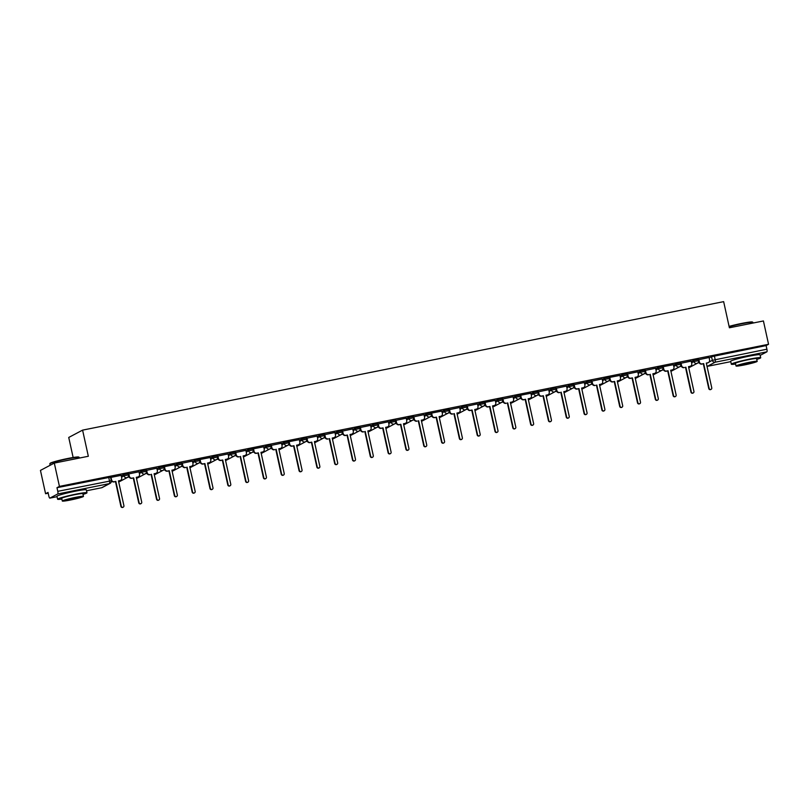 <?xml version="1.0" encoding="UTF-8"?>
<svg xmlns="http://www.w3.org/2000/svg" width="809" height="809" viewBox="0 0 809 809"><rect width="100%" height="100%" fill="white"/><g stroke="black" fill="none" stroke-linecap="round" stroke-linejoin="round"><path stroke-width="1.21" d="M128.247 473.599L123.676 474.509L123.959 475.803L128.53 474.883A2.407 2.326 -117.9 0 1 126.76 477.684A2.407 2.326 62.1 0 1 123.959 475.803L121.552 477.077M146.065 470.029L141.494 470.939L141.777 472.234L146.348 471.313A2.407 2.326 -117.9 0 1 144.578 474.114A2.407 2.326 62.1 0 1 141.777 472.234L139.37 473.508M163.873 466.459L159.312 467.369L159.595 468.664L164.156 467.744A2.407 2.326 -117.9 0 1 162.387 470.545A2.407 2.326 62.1 0 1 159.595 468.664L157.179 469.938M181.691 462.879L177.12 463.8L177.404 465.084L181.974 464.174A2.407 2.326 -117.9 0 1 180.205 466.975A2.407 2.326 62.1 0 1 177.404 465.084L174.997 466.368M199.499 459.31L194.939 460.23L195.222 461.514L199.783 460.604A2.407 2.326 -117.9 0 1 198.013 463.405A2.407 2.326 62.1 0 1 195.222 461.514L192.805 462.799M217.318 455.74L212.747 456.66L213.03 457.945L217.601 457.034A2.407 2.326 -117.9 0 1 215.831 459.836A2.407 2.326 62.1 0 1 213.03 457.945L210.623 459.229M235.126 452.17L230.565 453.091L230.848 454.375L235.409 453.465A2.407 2.326 -117.9 0 1 233.649 456.266A2.407 2.326 62.1 0 1 230.848 454.375L228.431 455.649M252.944 448.601L248.373 449.521L248.656 450.805L253.227 449.895A2.407 2.326 -117.9 0 1 251.457 452.696A2.407 2.326 62.1 0 1 248.656 450.805L246.249 452.079M270.762 445.031L266.191 445.951L266.474 447.235L271.045 446.325A2.407 2.326 -117.9 0 1 269.276 449.126A2.407 2.326 62.1 0 1 266.474 447.235L264.058 448.51M288.57 441.461L283.999 442.381L284.283 443.666L288.853 442.756A2.407 2.326 -117.9 0 1 287.084 445.557A2.407 2.326 62.1 0 1 284.283 443.666L281.876 444.94M306.389 437.891L301.818 438.812L302.101 440.096L306.672 439.186A2.407 2.326 -117.9 0 1 304.902 441.987A2.407 2.326 62.1 0 1 302.101 440.096L299.694 441.37M324.197 434.322L319.636 435.242L319.919 436.526L324.48 435.616A2.407 2.326 -117.9 0 1 322.71 438.417A2.407 2.326 62.1 0 1 319.919 436.526L317.502 437.8M342.015 430.752L337.444 431.672L337.727 432.957L342.298 432.046A2.407 2.326 -117.9 0 1 340.528 434.848A2.407 2.326 62.1 0 1 337.727 432.957L335.32 434.231M359.823 427.182L355.262 428.103L355.545 429.387L360.106 428.467A2.407 2.326 -117.9 0 1 358.336 431.268A2.407 2.326 62.1 0 1 355.545 429.387L353.128 430.661M377.641 423.613L373.07 424.523L373.353 425.817L377.924 424.897A2.407 2.326 -117.9 0 1 376.155 427.698A2.407 2.326 62.1 0 1 373.353 425.817L370.947 427.091M395.449 420.043L390.889 420.953L391.172 422.247L395.732 421.327A2.407 2.326 -117.9 0 1 393.973 424.128A2.407 2.326 62.1 0 1 391.172 422.247L388.755 423.522M413.268 416.473L408.697 417.383L408.98 418.678L413.551 417.757A2.407 2.326 -117.9 0 1 411.781 420.559A2.407 2.326 62.1 0 1 408.98 418.678L406.573 419.952M431.086 412.903L426.515 413.814L426.798 415.108L431.369 414.188A2.407 2.326 -117.9 0 1 429.599 416.989A2.407 2.326 62.1 0 1 426.798 415.108L424.381 416.382M448.894 409.334L444.323 410.244L444.606 411.538L449.177 410.618A2.407 2.326 -117.9 0 1 447.407 413.419A2.407 2.326 62.1 0 1 444.606 411.538L442.199 412.812M466.712 405.764L462.141 406.674L462.424 407.969L466.995 407.048A2.407 2.326 -117.9 0 1 465.226 409.85A2.407 2.326 62.1 0 1 462.424 407.969L460.018 409.243M484.52 402.194L479.949 403.104L480.243 404.399L484.803 403.479A2.407 2.326 -117.9 0 1 483.034 406.28A2.407 2.326 62.1 0 1 480.243 404.399L477.826 405.673M502.338 398.625L497.768 399.535L498.051 400.829L502.622 399.909A2.407 2.326 -117.9 0 1 500.852 402.71A2.407 2.326 62.1 0 1 498.051 400.829L495.644 402.103M520.147 395.055L515.586 395.965L515.869 397.259L520.43 396.339A2.407 2.326 -117.9 0 1 518.66 399.14A2.407 2.326 62.1 0 1 515.869 397.259L513.452 398.534M537.965 391.475L533.394 392.395L533.677 393.68L538.248 392.769A2.407 2.326 -117.9 0 1 536.478 395.571A2.407 2.326 62.1 0 1 533.677 393.68L531.27 394.964M555.773 387.905L551.212 388.826L551.495 390.11L556.056 389.2A2.407 2.326 -117.9 0 1 554.296 392.001A2.407 2.326 62.1 0 1 551.495 390.11L549.078 391.394M573.591 384.336L569.02 385.256L569.303 386.54L573.874 385.63A2.407 2.326 -117.9 0 1 572.105 388.431A2.407 2.326 62.1 0 1 569.303 386.54L566.897 387.824M591.399 380.766L586.838 381.686L587.122 382.97L591.692 382.06A2.407 2.326 -117.9 0 1 589.923 384.862A2.407 2.326 62.1 0 1 587.122 382.97L584.705 384.245M609.217 377.196L604.647 378.116L604.93 379.401L609.501 378.491A2.407 2.326 -117.9 0 1 607.731 381.292A2.407 2.326 62.1 0 1 604.93 379.401L602.523 380.675M627.036 373.627L622.465 374.547L622.748 375.831L627.319 374.921A2.407 2.326 -117.9 0 1 625.549 377.722A2.407 2.326 62.1 0 1 622.748 375.831L620.331 377.105M644.844 370.057L640.273 370.977L640.556 372.261L645.127 371.351A2.407 2.326 -117.9 0 1 643.357 374.152A2.407 2.326 62.1 0 1 640.556 372.261L638.149 373.536M662.662 366.487L658.091 367.407L658.374 368.692L662.945 367.782A2.407 2.326 -117.9 0 1 661.175 370.583A2.407 2.326 62.1 0 1 658.374 368.692L655.968 369.966M680.47 362.917L675.909 363.838L676.193 365.122L680.753 364.212A2.407 2.326 -117.9 0 1 678.984 367.013A2.407 2.326 62.1 0 1 676.193 365.122L673.776 366.396M698.288 359.348L693.717 360.268L694.001 361.552L698.571 360.642A2.407 2.326 -117.9 0 1 696.802 363.443A2.407 2.326 62.1 0 1 694.001 361.552L691.594 362.826M753.422 355.363A9.384 0.678 167.6 0 0 747.405 356.324A9.384 0.678 167.6 0 0 736.928 358.994M79.707 490.396A9.384 0.678 167.6 0 0 73.68 491.346A9.384 0.678 167.6 0 0 63.203 494.016M54.304 463.082L88.333 456.266L82.589 430.125L723.65 301.646L729.394 327.776L763.423 320.961L768.55 344.28L59.431 486.401L54.304 463.082L40.45 470.403L45.577 493.723L48.196 493.197M127.691 477.27L129.177 476.966M145.499 473.7L146.995 473.396M163.317 470.13L164.803 469.827M181.125 466.56L182.622 466.257M198.943 462.991L200.43 462.687M216.751 459.421L218.248 459.118M234.57 455.851L236.056 455.548M252.378 452.282L253.874 451.978M270.196 448.712L271.682 448.408M288.014 445.142L289.501 444.839M305.822 441.572L307.319 441.269M323.64 438.003L325.127 437.699M341.449 434.423L342.945 434.13M359.267 430.853L360.753 430.56M377.075 427.283L378.572 426.99M394.893 423.714L396.38 423.42M412.701 420.144L414.198 419.851M430.519 416.574L432.006 416.281M448.338 413.005L449.824 412.711M466.146 409.435L467.642 409.142M483.964 405.865L485.451 405.562M501.772 402.295L503.269 401.992M519.59 398.726L521.077 398.422M537.398 395.156L538.895 394.853M555.217 391.586L556.703 391.283M573.025 388.017L574.521 387.713M590.843 384.447L592.33 384.144M608.661 380.877L610.148 380.574M626.469 377.307L627.966 377.004M644.288 373.738L645.774 373.434M662.096 370.168L663.592 369.865M679.914 366.598L681.4 366.295M697.722 363.019L699.219 362.725M73.144 457.51L68.735 437.457L82.589 430.125M45.577 493.723L48.024 492.428L48.823 496.059A2.407 0.607 -101.3 0 0 49.855 498.132A2.407 0.607 -101.3 0 0 49.895 498.111L57.732 493.965A2.407 0.607 -101.3 0 0 57.773 491.326L111.237 480.799M59.431 486.401L56.974 487.696L57.773 491.326M709.119 357.972L711.536 356.698L712.335 360.329L766.902 349.205A2.407 0.607 78.7 0 1 766.861 351.844L760.177 355.384M766.902 349.205L766.103 345.574L768.55 344.28M698.855 359.54L699.401 362.017A2.407 2.326 62.1 0 0 702.202 363.898L703.678 363.605L709.129 388.391A1.385 1.335 62.1 0 0 711.091 389.341A1.385 1.335 62.1 0 0 711.758 387.855L706.308 363.079L707.794 362.776A2.407 2.326 62.1 0 0 709.564 359.975L709.109 357.487L698.501 359.752M691.21 361.097L680.682 363.322M673.401 364.677L663.198 366.689L663.41 369.339A2.407 2.326 -117.9 0 0 666.211 371.23L668.052 370.744L673.503 395.53A1.385 1.335 62.1 0 0 675.464 396.491A1.385 1.335 62.1 0 0 676.132 395.004L670.681 370.219L672.168 369.915A2.407 2.326 62.1 0 0 673.937 367.114L673.391 364.647M655.583 368.247L645.056 370.461M637.775 371.816L627.197 374.031M619.957 375.386L609.764 377.398L609.966 380.058A2.407 2.326 -117.9 0 0 612.767 381.939L614.618 381.454L620.068 406.239A1.385 1.335 62.1 0 0 622.02 407.2A1.385 1.335 62.1 0 0 622.687 405.713L617.237 380.928L618.723 380.624A2.407 2.326 62.1 0 0 620.493 377.823L619.947 375.356M602.139 378.956L591.622 381.17M584.331 382.526L573.753 384.74M566.512 386.095L555.995 388.31M548.704 389.665L538.127 391.88M530.886 393.235L520.693 395.247L520.905 397.907A2.407 2.326 -117.9 0 0 523.706 399.788L525.547 399.302L530.997 424.088A1.385 1.335 62.1 0 0 532.959 425.049A1.385 1.335 62.1 0 0 533.627 423.562L528.176 398.776L529.652 398.483A2.407 2.326 62.1 0 0 531.422 395.682L530.886 393.204M513.078 396.804L502.551 399.019M495.26 400.374L485.066 402.386L485.279 405.046A2.407 2.326 -117.9 0 0 488.07 406.927L489.92 406.442L495.371 431.227A1.385 1.335 62.1 0 0 497.333 432.188A1.385 1.335 62.1 0 0 497.99 430.701L492.55 405.916L494.026 405.622A2.407 2.326 62.1 0 0 495.796 402.821L495.26 400.354M467.278 405.956L467.824 408.424A2.407 2.326 62.1 0 0 470.616 410.315L472.102 410.011L477.553 434.797A1.385 1.335 62.1 0 0 479.515 435.758A1.385 1.335 62.1 0 0 480.182 434.271L474.731 409.485L476.218 409.192A2.407 2.326 62.1 0 0 477.988 406.391L477.532 403.903L466.924 406.169M459.633 407.514L449.066 409.728M441.815 411.083L431.622 413.106L431.834 415.755A2.407 2.326 -117.9 0 0 434.635 417.646L436.476 417.151L441.926 441.936A1.385 1.335 62.1 0 0 443.888 442.897A1.385 1.335 62.1 0 0 444.556 441.411L439.105 416.625L440.592 416.332A2.407 2.326 62.1 0 0 442.361 413.53L441.815 411.063M424.007 414.653L413.48 416.878M396.026 420.235L396.562 422.702A2.407 2.326 62.1 0 0 399.363 424.594L400.849 424.29L406.3 449.076A1.385 1.335 62.1 0 0 408.262 450.037A1.385 1.335 62.1 0 0 408.929 448.55L403.479 423.764L404.965 423.471A2.407 2.326 62.1 0 0 406.725 420.67L406.27 418.182L395.621 420.437M378.207 423.805L378.754 426.272A2.407 2.326 62.1 0 0 381.555 428.163L383.041 427.87L388.482 452.646A1.385 1.335 62.1 0 0 390.444 453.606A1.385 1.335 62.1 0 0 391.111 452.12L385.66 427.334L387.147 427.041A2.407 2.326 62.1 0 0 388.917 424.24L388.462 421.752L377.854 424.017M370.562 425.362L359.995 427.577M352.754 428.932L342.177 431.157M334.936 432.502L324.409 434.726M317.128 436.081L306.55 438.296M299.31 439.651L289.116 441.663L289.329 444.323A2.407 2.326 -117.9 0 0 292.12 446.204L293.97 445.719L299.421 470.504A1.385 1.335 62.1 0 0 301.373 471.465A1.385 1.335 62.1 0 0 302.04 469.978L296.59 445.193L298.076 444.889A2.407 2.326 62.1 0 0 299.846 442.088L299.3 439.621M281.492 443.221L270.975 445.435M263.683 446.79L253.49 448.803L253.692 451.462A2.407 2.326 -117.9 0 0 256.493 453.343L258.344 452.858L263.795 477.644A1.385 1.335 62.1 0 0 265.746 478.604A1.385 1.335 62.1 0 0 266.414 477.118L260.963 452.332L262.45 452.029A2.407 2.326 62.1 0 0 264.219 449.228L263.673 446.76M245.865 450.36L235.348 452.575M228.057 453.93L217.479 456.145M210.239 457.5L200.045 459.512L200.258 462.172A2.407 2.326 -117.9 0 0 203.059 464.053L204.899 463.567L210.35 488.353A1.385 1.335 62.1 0 0 212.312 489.314A1.385 1.335 62.1 0 0 212.979 487.827L207.529 463.041L209.015 462.748A2.407 2.326 62.1 0 0 210.775 459.947L210.239 457.469M192.431 461.069L181.904 463.284M174.613 464.639L164.419 466.651L164.632 469.311A2.407 2.326 -117.9 0 0 167.423 471.192L169.273 470.707L174.724 495.492A1.385 1.335 62.1 0 0 176.686 496.453A1.385 1.335 62.1 0 0 177.343 494.966L171.902 470.181L173.379 469.887A2.407 2.326 62.1 0 0 175.148 467.086L174.613 464.609M156.804 468.209L146.277 470.423M138.986 471.778L128.419 473.993M121.168 475.348L110.975 477.371L111.187 480.02A2.407 2.326 -117.9 0 0 113.988 481.911L115.829 481.416L121.279 506.201A1.385 1.335 62.1 0 0 123.241 507.162A1.385 1.335 62.1 0 0 123.908 505.676L118.458 480.89L119.944 480.597A2.407 2.326 62.1 0 0 121.714 477.795L121.168 475.328M121.269 475.783L123.676 474.509M139.087 472.213L141.494 470.939M156.895 468.644L159.312 467.369M174.714 465.074L177.12 463.8M192.522 461.504L194.939 460.23M210.34 457.934L212.747 456.66M228.148 454.365L230.565 453.091M245.966 450.795L248.373 449.521M263.774 447.225L266.191 445.951M281.593 443.656L283.999 442.381M299.411 440.086L301.818 438.812M317.219 436.516L319.636 435.242M335.037 432.946L337.444 431.672M352.845 429.377L355.262 428.103M370.664 425.807L373.07 424.523M388.472 422.237L390.889 420.953M406.29 418.657L408.697 417.383M424.098 415.088L426.515 413.814M441.916 411.518L444.323 410.244M459.724 407.948L462.141 406.674M477.543 404.379L479.949 403.104M495.361 400.809L497.768 399.535M513.169 397.239L515.586 395.965M530.987 393.67L533.394 392.395M548.795 390.1L551.212 388.826M566.613 386.53L569.02 385.256M584.422 382.96L586.838 381.686M602.24 379.391L604.647 378.116M620.048 375.821L622.465 374.547M637.866 372.251L640.273 370.977M655.684 368.682L658.091 367.407M673.492 365.112L675.909 363.838M691.311 361.542L693.717 360.268M56.974 487.696L110.439 477.168M766.103 345.574L711.536 356.698M627.197 374.041L627.784 376.488A2.407 2.326 -117.9 0 0 630.585 378.369L632.426 377.884L637.876 402.67A1.385 1.335 62.1 0 0 639.838 403.63A1.385 1.335 62.1 0 0 640.506 402.144L635.055 377.358L636.541 377.055A2.407 2.326 62.1 0 0 638.311 374.254L637.765 371.786M573.763 384.75L574.339 387.198A2.407 2.326 -117.9 0 0 577.141 389.078L578.991 388.593L584.432 413.379A1.385 1.335 62.1 0 0 586.394 414.339A1.385 1.335 62.1 0 0 587.061 412.853L581.61 388.067L583.097 387.774A2.407 2.326 62.1 0 0 584.867 384.963L584.32 382.495M538.137 391.89L538.713 394.337A2.407 2.326 -117.9 0 0 541.514 396.218L543.355 395.732L548.805 420.518A1.385 1.335 62.1 0 0 550.767 421.479A1.385 1.335 62.1 0 0 551.435 419.992L545.984 395.207L547.471 394.913A2.407 2.326 62.1 0 0 549.24 392.112L548.694 389.635M395.621 420.458L396.208 422.895A2.407 2.326 -117.9 0 0 399.009 424.786L400.849 424.29M342.187 431.167L342.763 433.604A2.407 2.326 -117.9 0 0 345.564 435.495L347.405 435.009L352.855 459.795A1.385 1.335 62.1 0 0 354.817 460.746A1.385 1.335 62.1 0 0 355.485 459.259L350.034 434.484L351.521 434.18A2.407 2.326 62.1 0 0 353.29 431.379L352.744 428.912M306.55 438.306L307.137 440.743A2.407 2.326 -117.9 0 0 309.938 442.634L311.778 442.149L317.229 466.935A1.385 1.335 62.1 0 0 319.191 467.895A1.385 1.335 62.1 0 0 319.858 466.409L314.408 441.623L315.894 441.32A2.407 2.326 62.1 0 0 317.664 438.518L317.118 436.051M217.49 456.155L218.066 458.602A2.407 2.326 -117.9 0 0 220.867 460.483L222.718 459.997L228.158 484.783A1.385 1.335 62.1 0 0 230.12 485.744A1.385 1.335 62.1 0 0 230.787 484.257L225.337 459.472L226.823 459.178A2.407 2.326 62.1 0 0 228.593 456.367L228.047 453.9M128.419 474.003L129.005 476.45A2.407 2.326 -117.9 0 0 131.796 478.331L133.647 477.846L139.097 502.632A1.385 1.335 62.1 0 0 141.049 503.592A1.385 1.335 62.1 0 0 141.717 502.106L136.266 477.32L137.752 477.027A2.407 2.326 62.1 0 0 139.522 474.226L138.976 471.758M703.678 363.605L701.838 364.09A2.407 2.326 -117.9 0 1 699.037 362.199L698.491 359.722M708.401 362.563L708.047 362.756A2.407 2.326 -117.9 0 1 707.43 362.968L706.338 363.19M711.091 389.341L710.737 389.534A1.385 1.335 -117.9 0 1 708.775 388.573L703.324 363.787M681.047 363.11L681.582 365.587A2.407 2.326 62.1 0 0 684.384 367.468L684.02 367.66A2.407 2.326 -117.9 0 1 681.229 365.769L680.682 363.292M685.87 367.175L691.321 391.961A1.385 1.335 62.1 0 0 693.283 392.911A1.385 1.335 62.1 0 0 693.94 391.435L688.499 366.649L689.976 366.346A2.407 2.326 62.1 0 0 690.593 366.133L690.229 366.325A2.407 2.326 -117.9 0 1 689.622 366.538L688.52 366.76M693.283 392.911L692.919 393.103A1.385 1.335 -117.9 0 1 690.957 392.143L685.506 367.367M690.593 366.133A2.407 2.326 62.1 0 0 691.746 363.544L691.21 361.077M663.228 366.679L663.774 369.157A2.407 2.326 62.1 0 0 666.576 371.038L668.052 370.744M672.775 369.703L672.421 369.895A2.407 2.326 -117.9 0 1 671.804 370.107L670.712 370.33M675.464 396.491L675.1 396.673A1.385 1.335 -117.9 0 1 673.149 395.712L667.698 370.937M729.091 326.391A14.673 1.052 -12.4 0 1 741.529 323.448A14.673 1.052 -12.4 0 1 752.431 322.022L752.866 322.295A15.037 1.082 167.6 0 0 741.691 323.762A15.037 1.082 167.6 0 0 729.162 326.705M756.749 359.388A15.037 1.082 167.6 0 0 760.703 357.75A15.037 1.082 167.6 0 0 749.478 359.145A15.037 1.082 167.6 0 0 731.326 364.212A15.037 1.082 167.6 0 0 735.603 364.04M760.703 357.75L760.056 354.817A15.037 1.082 167.6 0 0 748.831 356.223A15.037 1.082 167.6 0 0 730.679 361.279L731.326 364.212M736.028 366.002L735.442 363.302A10.83 0.779 -12.4 0 1 748.507 359.661A10.83 0.779 -12.4 0 1 756.587 358.66L757.184 361.35A10.83 0.779 167.6 0 0 749.094 362.361A10.83 0.779 167.6 0 0 736.028 366.002A10.83 0.779 167.6 0 0 744.108 364.99A10.83 0.779 167.6 0 0 757.184 361.35M744.998 364.525L753.422 362.179L739.79 365.172L744.998 364.525M753.068 323.034L752.916 322.366A15.037 1.082 167.6 0 0 752.866 322.295M49.845 463.759L50.118 463.335A14.673 1.052 -12.4 0 1 67.814 458.481A14.673 1.052 -12.4 0 1 78.716 457.045L79.14 457.318A15.037 1.082 167.6 0 0 67.966 458.784A15.037 1.082 167.6 0 0 49.845 463.759A15.037 1.082 167.6 0 0 49.824 463.85L50.138 465.286M83.024 494.41A15.037 1.082 167.6 0 0 86.978 492.782A15.037 1.082 167.6 0 0 75.753 494.178A15.037 1.082 167.6 0 0 57.601 499.234A15.037 1.082 167.6 0 0 61.878 499.062M86.978 492.782L86.33 489.849A15.037 1.082 167.6 0 0 75.106 491.245A15.037 1.082 167.6 0 0 56.964 496.311L57.601 499.234M62.303 501.024L61.717 498.334A10.83 0.779 -12.4 0 1 74.782 494.693A10.83 0.779 -12.4 0 1 82.862 493.682L83.458 496.382A10.83 0.779 167.6 0 0 75.379 497.383A10.83 0.779 167.6 0 0 62.303 501.024A10.83 0.779 167.6 0 0 70.393 500.023A10.83 0.779 167.6 0 0 83.458 496.382M71.273 499.558L79.697 497.201L66.065 500.205L71.273 499.558M79.343 458.066L79.191 457.388A15.037 1.082 167.6 0 0 79.14 457.318M645.42 370.249L645.956 372.727A2.407 2.326 62.1 0 0 648.757 374.607L648.393 374.8A2.407 2.326 -117.9 0 1 645.602 372.919L645.056 370.441M650.244 374.314L655.694 399.1A1.385 1.335 62.1 0 0 657.646 400.061A1.385 1.335 62.1 0 0 658.314 398.574L652.873 373.788L654.35 373.485A2.407 2.326 62.1 0 0 654.966 373.273L654.602 373.465A2.407 2.326 -117.9 0 1 653.996 373.677L652.893 373.9M657.646 400.061L657.292 400.243A1.385 1.335 -117.9 0 1 655.33 399.282L649.88 374.506M654.966 373.273A2.407 2.326 62.1 0 0 656.119 370.684L655.583 368.216M627.602 373.829L628.148 376.296A2.407 2.326 62.1 0 0 630.939 378.177L632.426 377.884M637.148 376.842L636.784 377.034A2.407 2.326 -117.9 0 1 636.177 377.247L635.075 377.469M639.838 403.63L639.474 403.812A1.385 1.335 -117.9 0 1 637.512 402.862L632.072 378.076M609.784 377.398L610.33 379.866A2.407 2.326 62.1 0 0 613.131 381.747L614.618 381.454M619.33 380.412L618.976 380.604A2.407 2.326 -117.9 0 1 618.369 380.817L617.267 381.039M622.02 407.2L621.666 407.382A1.385 1.335 -117.9 0 1 619.704 406.431L614.253 381.646M591.976 380.968L592.522 383.436A2.407 2.326 62.1 0 0 595.313 385.317L594.959 385.509A2.407 2.326 -117.9 0 1 592.158 383.628L591.612 381.15M596.799 385.023L602.25 409.809A1.385 1.335 62.1 0 0 604.212 410.77A1.385 1.335 62.1 0 0 604.879 409.283L599.429 384.497L600.915 384.194A2.407 2.326 62.1 0 0 601.522 383.982L601.158 384.174A2.407 2.326 -117.9 0 1 600.551 384.386L599.449 384.609M604.212 410.77L603.848 410.962A1.385 1.335 -117.9 0 1 601.886 410.001L596.445 385.215M601.522 383.982A2.407 2.326 62.1 0 0 602.685 381.393L602.139 378.925M574.157 384.538L574.703 387.005A2.407 2.326 62.1 0 0 577.505 388.886L578.991 388.593M583.704 387.551L583.35 387.744A2.407 2.326 -117.9 0 1 582.733 387.956L581.641 388.178M586.394 414.339L586.04 414.532A1.385 1.335 -117.9 0 1 584.078 413.571L578.627 388.785M556.349 388.108L556.885 390.575A2.407 2.326 62.1 0 0 559.686 392.456L559.332 392.648A2.407 2.326 -117.9 0 1 556.531 390.767L555.985 388.29M561.173 392.163L566.624 416.948A1.385 1.335 62.1 0 0 568.585 417.909A1.385 1.335 62.1 0 0 569.253 416.423L563.802 391.637L565.289 391.344A2.407 2.326 62.1 0 0 565.895 391.121L565.531 391.313A2.407 2.326 -117.9 0 1 564.925 391.526L563.822 391.748M568.585 417.909L568.221 418.101A1.385 1.335 -117.9 0 1 566.26 417.141L560.809 392.355M565.895 391.121A2.407 2.326 62.1 0 0 567.048 388.542L566.512 386.065M538.531 391.677L539.077 394.145A2.407 2.326 62.1 0 0 541.878 396.036L543.355 395.732M548.077 394.691L547.723 394.883A2.407 2.326 -117.9 0 1 547.106 395.095L546.014 395.318M550.767 421.479L550.413 421.671A1.385 1.335 -117.9 0 1 548.451 420.71L543.001 395.925M520.723 395.247L521.259 397.715A2.407 2.326 62.1 0 0 524.06 399.606L525.547 399.302M530.269 398.261L529.905 398.453A2.407 2.326 -117.9 0 1 529.298 398.665L528.196 398.888M532.959 425.049L532.595 425.241A1.385 1.335 -117.9 0 1 530.633 424.28L525.183 399.494M502.905 398.817L503.451 401.284A2.407 2.326 62.1 0 0 506.252 403.175L505.888 403.357A2.407 2.326 -117.9 0 1 503.087 401.476L502.541 398.999M507.728 402.872L513.179 427.658A1.385 1.335 62.1 0 0 515.141 428.618A1.385 1.335 62.1 0 0 515.808 427.132L510.358 402.346L511.844 402.053A2.407 2.326 62.1 0 0 512.451 401.83L512.097 402.022A2.407 2.326 -117.9 0 1 511.48 402.245L510.388 402.457M515.141 428.618L514.777 428.81A1.385 1.335 -117.9 0 1 512.825 427.85L507.374 403.064M512.451 401.83A2.407 2.326 62.1 0 0 513.614 399.252L513.068 396.774M485.097 402.386L485.633 404.854A2.407 2.326 62.1 0 0 488.434 406.745L489.92 406.442M494.643 405.4L494.279 405.592A2.407 2.326 -117.9 0 1 493.672 405.815L492.57 406.027M497.333 432.188L496.969 432.38A1.385 1.335 -117.9 0 1 495.007 431.419L489.556 406.634M472.102 410.011L470.262 410.507A2.407 2.326 -117.9 0 1 467.46 408.616L466.914 406.138M476.825 408.97L476.461 409.162A2.407 2.326 -117.9 0 1 475.854 409.384L474.752 409.597M479.515 435.758L479.15 435.95A1.385 1.335 -117.9 0 1 477.199 434.989L471.748 410.203M449.46 409.526L450.006 411.993A2.407 2.326 62.1 0 0 452.807 413.884L452.443 414.077A2.407 2.326 -117.9 0 1 449.652 412.185L449.106 409.708M454.294 413.581L459.745 438.367A1.385 1.335 62.1 0 0 461.696 439.327A1.385 1.335 62.1 0 0 462.364 437.841L456.913 413.055L458.4 412.762A2.407 2.326 62.1 0 0 459.016 412.539L458.652 412.732A2.407 2.326 -117.9 0 1 458.046 412.954L456.943 413.166M461.696 439.327L461.342 439.52A1.385 1.335 -117.9 0 1 459.381 438.559L453.93 413.773M459.016 412.539A2.407 2.326 62.1 0 0 460.169 409.961L459.623 407.493M431.652 413.096L432.198 415.563A2.407 2.326 62.1 0 0 434.989 417.454L436.476 417.151M441.198 416.109L440.834 416.301A2.407 2.326 -117.9 0 1 440.227 416.524L439.125 416.746M443.888 442.897L443.524 443.089A1.385 1.335 -117.9 0 1 441.562 442.129L436.122 417.343M413.834 416.665L414.38 419.133A2.407 2.326 62.1 0 0 417.181 421.024L416.817 421.216A2.407 2.326 -117.9 0 1 414.016 419.325L413.48 416.847M418.668 420.72L424.108 445.506A1.385 1.335 62.1 0 0 426.07 446.467A1.385 1.335 62.1 0 0 426.737 444.98L421.287 420.195L422.773 419.901A2.407 2.326 62.1 0 0 423.38 419.689L423.026 419.871A2.407 2.326 -117.9 0 1 422.419 420.093L421.317 420.316M426.07 446.467L425.716 446.659A1.385 1.335 -117.9 0 1 423.754 445.698L418.304 420.913M423.38 419.689A2.407 2.326 62.1 0 0 424.543 417.1L423.997 414.633M405.572 423.259L405.208 423.441A2.407 2.326 -117.9 0 1 404.601 423.663L403.499 423.886M408.262 450.037L407.898 450.229A1.385 1.335 -117.9 0 1 405.936 449.268L400.485 424.482M383.041 427.87L381.191 428.355A2.407 2.326 -117.9 0 1 378.39 426.464L377.843 423.987M387.754 426.828L387.4 427.01A2.407 2.326 -117.9 0 1 386.783 427.233L385.691 427.455M390.444 453.606L390.09 453.798A1.385 1.335 -117.9 0 1 388.128 452.838L382.677 428.052M360.399 427.374L360.935 429.852A2.407 2.326 62.1 0 0 363.737 431.733L363.383 431.925A2.407 2.326 -117.9 0 1 360.581 430.034L360.035 427.557M365.223 431.44L370.674 456.215A1.385 1.335 62.1 0 0 372.636 457.176A1.385 1.335 62.1 0 0 373.303 455.689L367.852 430.914L369.329 430.61A2.407 2.326 62.1 0 0 369.946 430.398L369.582 430.58A2.407 2.326 -117.9 0 1 368.975 430.803L367.873 431.025M372.636 457.176L372.271 457.368A1.385 1.335 -117.9 0 1 370.31 456.407L364.859 431.622M369.946 430.398A2.407 2.326 62.1 0 0 371.098 427.809L370.562 425.342M342.581 430.944L343.127 433.422A2.407 2.326 62.1 0 0 345.928 435.303L347.405 435.009M352.127 433.968L351.773 434.16A2.407 2.326 -117.9 0 1 351.157 434.372L350.064 434.595M354.817 460.746L354.453 460.938A1.385 1.335 -117.9 0 1 352.502 459.977L347.051 435.191M324.773 434.514L325.309 436.991A2.407 2.326 62.1 0 0 328.11 438.872L327.746 439.065A2.407 2.326 -117.9 0 1 324.955 437.173L324.409 434.696M329.597 438.579L335.047 463.365A1.385 1.335 62.1 0 0 337.009 464.315A1.385 1.335 62.1 0 0 337.666 462.839L332.226 438.053L333.702 437.75A2.407 2.326 62.1 0 0 334.319 437.538L333.955 437.73A2.407 2.326 -117.9 0 1 333.348 437.942L332.246 438.165M337.009 464.315L336.645 464.508A1.385 1.335 -117.9 0 1 334.683 463.547L329.233 438.771M334.319 437.538A2.407 2.326 62.1 0 0 335.472 434.949L334.936 432.481M306.955 438.084L307.501 440.561A2.407 2.326 62.1 0 0 310.302 442.442L311.778 442.149M316.501 441.107L316.137 441.299A2.407 2.326 -117.9 0 1 315.53 441.512L314.428 441.734M319.191 467.895L318.827 468.077A1.385 1.335 -117.9 0 1 316.875 467.117L311.425 442.341M289.137 441.653L289.683 444.131A2.407 2.326 62.1 0 0 292.484 446.012L293.97 445.719M298.693 444.677L298.329 444.869A2.407 2.326 -117.9 0 1 297.722 445.081L296.62 445.304M301.373 471.465L301.019 471.647A1.385 1.335 -117.9 0 1 299.057 470.686L293.606 445.911M271.328 445.233L271.875 447.701A2.407 2.326 62.1 0 0 274.666 449.582L274.312 449.774A2.407 2.326 -117.9 0 1 271.511 447.893L270.964 445.415M276.152 449.288L281.603 474.074A1.385 1.335 62.1 0 0 283.565 475.035A1.385 1.335 62.1 0 0 284.232 473.548L278.781 448.762L280.268 448.459A2.407 2.326 62.1 0 0 280.875 448.247L280.511 448.439A2.407 2.326 -117.9 0 1 279.904 448.651L278.802 448.874M283.565 475.035L283.201 475.217A1.385 1.335 -117.9 0 1 281.239 474.266L275.798 449.48M280.875 448.247A2.407 2.326 62.1 0 0 282.038 445.658L281.492 443.19M253.51 448.803L254.056 451.27A2.407 2.326 62.1 0 0 256.858 453.151L258.344 452.858M263.056 451.816L262.703 452.009A2.407 2.326 -117.9 0 1 262.096 452.221L260.994 452.443M265.746 478.604L265.392 478.786A1.385 1.335 -117.9 0 1 263.431 477.836L257.98 453.05M235.702 452.373L236.248 454.84A2.407 2.326 62.1 0 0 239.039 456.721L238.685 456.913A2.407 2.326 -117.9 0 1 235.884 455.032L235.338 452.555M240.526 456.428L245.976 481.213A1.385 1.335 62.1 0 0 247.938 482.174A1.385 1.335 62.1 0 0 248.606 480.688L243.155 455.902L244.642 455.598A2.407 2.326 62.1 0 0 245.248 455.386L244.884 455.578A2.407 2.326 -117.9 0 1 244.278 455.791L243.175 456.013M247.938 482.174L247.574 482.366A1.385 1.335 -117.9 0 1 245.612 481.406L240.162 456.62M245.248 455.386A2.407 2.326 62.1 0 0 246.401 452.797L245.865 450.33M217.884 455.942L218.43 458.41A2.407 2.326 62.1 0 0 221.231 460.291L222.718 459.997M227.43 458.956L227.076 459.148A2.407 2.326 -117.9 0 1 226.459 459.36L225.367 459.583M230.12 485.744L229.766 485.936A1.385 1.335 -117.9 0 1 227.804 484.975L222.354 460.19M200.076 459.512L200.612 461.979A2.407 2.326 62.1 0 0 203.413 463.86L204.899 463.567M209.622 462.526L209.258 462.718A2.407 2.326 -117.9 0 1 208.651 462.93L207.549 463.152M212.312 489.314L211.948 489.506A1.385 1.335 -117.9 0 1 209.986 488.545L204.535 463.759M182.258 463.082L182.804 465.549A2.407 2.326 62.1 0 0 185.605 467.43L185.241 467.622A2.407 2.326 -117.9 0 1 182.44 465.741L181.894 463.264M187.081 467.137L192.532 491.923A1.385 1.335 62.1 0 0 194.494 492.883A1.385 1.335 62.1 0 0 195.161 491.397L189.71 466.611L191.197 466.318A2.407 2.326 62.1 0 0 191.804 466.095L191.45 466.287A2.407 2.326 -117.9 0 1 190.833 466.5L189.741 466.722M194.494 492.883L194.14 493.075A1.385 1.335 -117.9 0 1 192.178 492.115L186.727 467.329M191.804 466.095A2.407 2.326 62.1 0 0 192.967 463.517L192.421 461.039M164.449 466.651L164.985 469.119A2.407 2.326 62.1 0 0 167.787 471.01L169.273 470.707M173.996 469.665L173.632 469.857A2.407 2.326 -117.9 0 1 173.025 470.069L171.923 470.292M176.686 496.453L176.322 496.645A1.385 1.335 -117.9 0 1 174.36 495.684L168.909 470.899M146.631 470.221L147.177 472.689A2.407 2.326 62.1 0 0 149.978 474.58L149.614 474.762A2.407 2.326 -117.9 0 1 146.813 472.881L146.267 470.403M151.455 474.276L156.906 499.062A1.385 1.335 62.1 0 0 158.867 500.023A1.385 1.335 62.1 0 0 159.535 498.536L154.084 473.75L155.571 473.457A2.407 2.326 62.1 0 0 156.177 473.235L155.824 473.427A2.407 2.326 -117.9 0 1 155.207 473.649L154.114 473.862M158.867 500.023L158.503 500.215A1.385 1.335 -117.9 0 1 156.552 499.254L151.101 474.468M156.177 473.235A2.407 2.326 62.1 0 0 157.34 470.656L156.794 468.178M128.813 473.791L129.359 476.258A2.407 2.326 62.1 0 0 132.16 478.149L133.647 477.846M138.369 476.804L138.005 476.997A2.407 2.326 -117.9 0 1 137.399 477.219L136.296 477.431M141.049 503.592L140.695 503.785A1.385 1.335 -117.9 0 1 138.733 502.824L133.283 478.038M111.005 477.361L111.551 479.828A2.407 2.326 62.1 0 0 114.342 481.719L115.829 481.416M120.551 480.374L120.187 480.566A2.407 2.326 -117.9 0 1 119.58 480.789L118.478 481.001M123.241 507.162L122.877 507.354A1.385 1.335 -117.9 0 1 120.915 506.394L115.475 481.608M101.54 487.766A2.407 0.607 78.7 0 0 101.58 487.756A2.407 2.407 0 0 0 102.237 487.534A2.407 2.326 62.1 0 1 101.621 487.746A2.407 0.607 78.7 0 1 101.58 487.756L86.533 490.78L101.621 487.746L109.468 483.6L57.732 493.965M49.895 498.111L57.045 496.686L49.855 498.132M706.399 363.463L707.278 362.998M709.028 362.078L712.335 360.329A2.407 2.326 -117.9 0 0 715.126 362.21L707.288 366.356L730.76 361.653L707.248 366.376A2.407 2.326 -117.9 0 1 707.036 366.396M766.861 351.844L715.126 362.21A2.407 0.607 -101.3 0 0 715.166 359.58L714.367 355.94M688.712 367.62A2.407 2.326 62.1 0 0 689.571 367.367A2.407 2.407 0 0 1 688.712 367.63M670.894 371.189A2.407 2.326 62.1 0 0 671.753 370.937A2.407 2.407 0 0 1 670.904 371.2M653.085 374.759A2.407 2.326 62.1 0 0 653.945 374.506A2.407 2.407 0 0 1 653.085 374.769M635.267 378.329A2.407 2.326 62.1 0 0 636.127 378.076A2.407 2.407 0 0 1 635.267 378.339M617.459 381.899A2.407 2.326 62.1 0 0 618.319 381.646A2.407 2.407 0 0 1 617.459 381.909M599.641 385.468A2.407 2.326 62.1 0 0 600.5 385.215A2.407 2.407 0 0 1 599.641 385.478M581.833 389.038A2.407 2.326 62.1 0 0 582.692 388.785A2.407 2.407 0 0 1 581.833 389.058M564.015 392.608A2.407 2.326 62.1 0 0 564.874 392.355A2.407 2.407 0 0 1 564.015 392.628M546.196 396.188A2.407 2.326 62.1 0 0 547.066 395.935A2.407 2.407 0 0 1 546.206 396.198M528.388 399.757A2.407 2.326 62.1 0 0 529.248 399.504A2.407 2.407 0 0 1 528.388 399.767M510.57 403.327A2.407 2.326 62.1 0 0 511.43 403.074A2.407 2.407 0 0 1 510.58 403.337M492.762 406.897A2.407 2.326 62.1 0 0 493.621 406.644A2.407 2.407 0 0 1 492.762 406.907M474.944 410.466A2.407 2.326 62.1 0 0 475.803 410.214A2.407 2.407 0 0 1 474.944 410.476M457.136 414.036A2.407 2.326 62.1 0 0 457.995 413.783A2.407 2.407 0 0 1 457.136 414.046M439.317 417.606A2.407 2.326 62.1 0 0 440.177 417.353A2.407 2.407 0 0 1 439.317 417.616M421.509 421.176A2.407 2.326 62.1 0 0 422.369 420.923A2.407 2.407 0 0 1 421.509 421.186M403.691 424.745A2.407 2.326 62.1 0 0 404.551 424.492A2.407 2.407 0 0 1 403.691 424.755M385.873 428.315A2.407 2.326 62.1 0 0 386.742 428.062A2.407 2.407 0 0 1 385.883 428.325M368.065 431.885A2.407 2.326 62.1 0 0 368.924 431.632A2.407 2.407 0 0 1 368.065 431.895M350.246 435.454A2.407 2.326 62.1 0 0 351.106 435.202A2.407 2.407 0 0 1 350.257 435.464M332.438 439.024A2.407 2.326 62.1 0 0 333.298 438.771A2.407 2.407 0 0 1 332.438 439.034M314.62 442.594A2.407 2.326 62.1 0 0 315.48 442.341A2.407 2.407 0 0 1 314.62 442.604M296.812 446.163A2.407 2.326 62.1 0 0 297.672 445.911A2.407 2.407 0 0 1 296.812 446.174M278.994 449.733A2.407 2.326 62.1 0 0 279.853 449.48A2.407 2.407 0 0 1 278.994 449.743M261.186 453.303A2.407 2.326 62.1 0 0 262.045 453.05A2.407 2.407 0 0 1 261.186 453.313M243.367 456.873A2.407 2.326 62.1 0 0 244.227 456.62A2.407 2.407 0 0 1 243.367 456.883M225.549 460.442A2.407 2.326 62.1 0 0 226.419 460.19A2.407 2.407 0 0 1 225.559 460.463M207.741 464.012A2.407 2.326 62.1 0 0 208.601 463.759A2.407 2.407 0 0 1 207.741 464.032M189.923 467.592A2.407 2.326 62.1 0 0 190.793 467.329A2.407 2.407 0 0 1 189.933 467.602M172.115 471.162A2.407 2.326 62.1 0 0 172.974 470.909A2.407 2.407 0 0 1 172.115 471.172M154.297 474.731A2.407 2.326 62.1 0 0 155.156 474.478A2.407 2.407 0 0 1 154.307 474.741M136.488 478.301A2.407 2.326 62.1 0 0 137.348 478.048A2.407 2.407 0 0 1 136.488 478.311M118.67 481.871A2.407 2.326 62.1 0 0 119.53 481.618A2.407 2.407 0 0 1 118.67 481.881M108.709 477.33L109.498 480.961A2.407 0.607 -101.3 0 1 109.468 483.6A2.407 2.326 62.1 0 0 110.075 483.377A2.407 2.407 0 0 0 111.298 480.738L110.499 477.108M128.318 473.538L128.601 474.822A2.407 2.407 0 0 1 127.377 477.472L119.53 481.618M146.126 469.968L146.409 471.253A2.407 2.407 0 0 1 145.185 473.902L137.348 478.048M163.944 466.399L164.227 467.683A2.407 2.407 0 0 1 163.003 470.332L155.156 474.478M181.752 462.829L182.035 464.113A2.407 2.407 0 0 1 180.811 466.763L172.974 470.909M199.57 459.259L199.853 460.543A2.407 2.407 0 0 1 198.63 463.183L190.793 467.329M217.378 455.689L217.661 456.974A2.407 2.407 0 0 1 216.438 459.613L208.601 463.759M235.197 452.12L235.48 453.404A2.407 2.407 0 0 1 234.256 456.043L226.419 460.19M253.015 448.54L253.298 449.834A2.407 2.407 0 0 1 252.064 452.474L244.227 456.62M270.823 444.97L271.106 446.265A2.407 2.407 0 0 1 269.882 448.904L262.045 453.05M288.641 441.401L288.924 442.695A2.407 2.407 0 0 1 287.701 445.334L279.853 449.48M306.449 437.831L306.732 439.125A2.407 2.407 0 0 1 305.509 441.765L297.672 445.911M324.267 434.261L324.551 435.555A2.407 2.407 0 0 1 323.327 438.195L315.48 442.341M342.076 430.691L342.359 431.986A2.407 2.407 0 0 1 341.135 434.625L333.298 438.771M359.894 427.122L360.177 428.416A2.407 2.407 0 0 1 358.953 431.055L351.106 435.202M377.702 423.552L377.985 424.846A2.407 2.407 0 0 1 376.761 427.486L368.924 431.632M395.52 419.982L395.803 421.277A2.407 2.407 0 0 1 394.58 423.916L386.742 428.062M413.328 416.413L413.621 417.697A2.407 2.407 0 0 1 412.388 420.346L404.551 424.492M431.146 412.843L431.43 414.127A2.407 2.407 0 0 1 430.206 416.777L422.369 420.923M448.965 409.273L449.248 410.557A2.407 2.407 0 0 1 448.014 413.207L440.177 417.353M466.773 405.703L467.056 406.988A2.407 2.407 0 0 1 465.832 409.637L457.995 413.783M484.591 402.134L484.874 403.418A2.407 2.407 0 0 1 483.651 406.067L475.803 410.214M502.399 398.564L502.682 399.848A2.407 2.407 0 0 1 501.459 402.498L493.621 406.644M520.217 394.994L520.5 396.279A2.407 2.407 0 0 1 519.277 398.928L511.43 403.074M538.025 391.425L538.309 392.709A2.407 2.407 0 0 1 537.085 395.358L529.248 399.504M555.844 387.855L556.127 389.139A2.407 2.407 0 0 1 554.903 391.778L547.066 395.935M573.652 384.285L573.935 385.569A2.407 2.407 0 0 1 572.711 388.209L564.874 392.355M591.47 380.715L591.753 382A2.407 2.407 0 0 1 590.53 384.639L582.692 388.785M609.288 377.136L609.571 378.43A2.407 2.407 0 0 1 608.338 381.069L600.5 385.215M627.096 373.566L627.38 374.86A2.407 2.407 0 0 1 626.156 377.5L618.319 381.646M644.915 369.996L645.198 371.291A2.407 2.407 0 0 1 643.974 373.93L636.127 378.076M662.723 366.426L663.006 367.721A2.407 2.407 0 0 1 661.782 370.36L653.945 374.506M680.541 362.857L680.824 364.151A2.407 2.407 0 0 1 679.6 366.79L671.753 370.937M698.349 359.287L698.632 360.581A2.407 2.407 0 0 1 697.409 363.221L689.571 367.367M102.237 487.534L110.075 483.377"/></g></svg>
